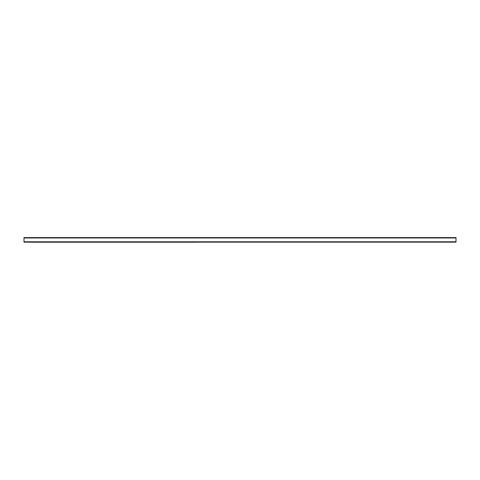 <?xml version="1.0" encoding="UTF-8"?>
<svg xmlns="http://www.w3.org/2000/svg" width="480" height="480" viewBox="0 0 480 480"><rect width="100%" height="100%" fill="white"/><g stroke="black" fill="none" stroke-linecap="round" stroke-linejoin="round"><path stroke-width="0.72" d="M24 242.16L456 242.16L456 237.618L24 237.618L24 242.16M29.538 242.16L195.69 242.16M24 241.788L456 241.788M24 237.99L456 237.99M29.538 242.196L195.69 242.196"/></g></svg>
